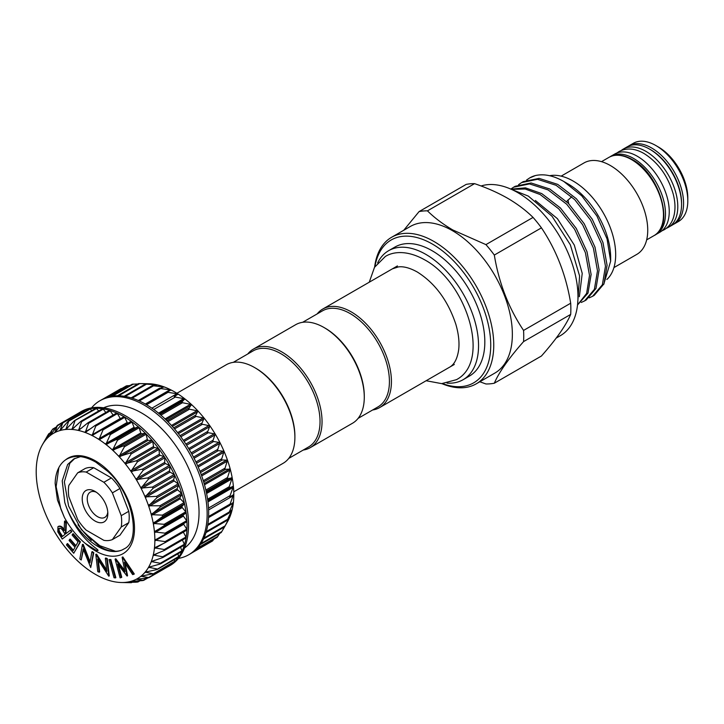 <?xml version="1.0" encoding="UTF-8"?>
<svg xmlns="http://www.w3.org/2000/svg" width="724" height="724" viewBox="0 0 724 724"><rect width="100%" height="100%" fill="white"/><g stroke="black" fill="none" stroke-linecap="round" stroke-linejoin="round"><path stroke-width="1.09" d="M666.324 228.304A45.15 26.073 -120 0 0 668.442 227.291A45.15 26.073 -120 0 0 675.365 191.109A45.15 26.073 -120 0 0 645.862 151.325A45.15 26.073 -120 0 0 623.292 149.081A45.15 26.073 -120 0 0 621.355 150.42M668.442 227.291L672.216 225.119A45.15 26.073 -120 0 0 679.139 188.937A45.15 26.073 -120 0 0 649.636 149.144A45.15 26.073 -120 0 0 627.065 146.909L623.292 149.081M82.21 498.809A18.136 10.471 60 0 1 95.034 491.406A18.136 10.471 60 0 1 107.849 513.615A18.136 10.471 60 0 1 95.034 521.018A18.136 10.471 60 0 1 82.21 498.809M96.355 492.248A14.58 8.417 -120 0 0 90.256 492.139A14.58 8.417 -120 0 0 87.233 498.809A14.58 8.417 -120 0 0 93.604 513.479A14.58 8.417 -120 0 0 104.835 517.379A14.58 8.417 -120 0 0 107.785 512.04M128.763 511.298L121.225 515.66A37.684 21.756 60 0 1 121.677 521.597A37.684 21.756 60 0 1 121.225 527.009L128.763 522.656L119.922 535.226L112.383 539.579A37.684 21.756 60 0 1 103.867 540.339L86.192 530.14A37.684 21.756 60 0 1 77.676 519.542L68.843 496.764A37.684 21.756 60 0 1 68.843 485.415L77.676 472.835A37.684 21.756 60 0 1 86.192 472.075L93.731 467.722L111.415 477.931A37.684 21.756 60 0 1 119.922 488.519L128.763 511.298A37.684 21.756 60 0 1 129.225 517.244A37.684 21.756 60 0 1 128.763 522.656M171.027 390.209L171.027 389.955A83.912 48.445 60 0 1 174.475 391.829A83.912 48.445 60 0 1 177.923 393.937L166.927 392.127L171.027 389.955L159.714 388.435L164.167 386.924L152.52 385.738L157.452 384.887L145.515 384.1L150.972 383.865L138.899 383.575M122.229 388.281L121.551 388.716M129.994 385.485L126.809 385.937M137.904 383.982L132.619 384.209M174.312 396.879L177.923 393.937A83.912 48.445 60 0 1 184.774 398.824L174.312 396.879M181.507 402.508L184.774 398.824A83.912 48.445 60 0 1 191.489 404.535L181.507 402.508M188.502 408.979L191.489 404.535A83.912 48.445 60 0 1 197.978 411.006L188.502 408.979M195.208 416.2L197.978 411.006A83.912 48.445 60 0 1 204.141 418.137L195.208 416.2M201.534 424.083L204.141 418.137A83.912 48.445 60 0 1 209.906 425.848L201.534 424.083M207.39 432.509L209.906 425.848A83.912 48.445 60 0 1 215.191 434.02L207.39 432.509M212.702 441.378L215.191 434.02A83.912 48.445 60 0 1 219.924 442.545L212.702 441.378M217.39 450.554L219.924 442.545A83.912 48.445 60 0 1 224.042 451.314L217.39 450.554M221.399 459.93L224.042 451.314A83.912 48.445 60 0 1 227.499 460.211L221.399 459.93M224.675 469.36L227.499 460.211A83.912 48.445 60 0 1 230.232 469.107L224.675 469.36M227.164 478.736L230.232 469.107A83.912 48.445 60 0 1 232.205 477.876L227.164 478.736M228.847 487.913L232.205 477.876A83.912 48.445 60 0 1 233.409 486.419L228.847 487.913M229.68 496.782L233.409 486.419A83.912 48.445 60 0 1 233.807 494.601L229.906 496.908M227.436 521.823L224.621 526.819L230.232 515.968L227.128 520.339L232.205 509.479L228.82 513.108L233.409 502.32L229.68 505.216L233.562 494.447M221.417 532.212L224.567 526.873M217.363 536.864L219.815 533.335M194.231 551.118L212.639 540.9L191.525 553.091A88.88 51.314 60 0 1 190.258 553.869L188.747 554.738A88.88 51.314 60 0 1 178.457 558.403M91.55 407.865A88.88 51.314 60 0 1 99.867 400.788A88.88 51.314 60 0 1 144.302 405.187A88.88 51.314 60 0 1 202.367 483.514A88.88 51.314 60 0 1 188.747 554.738M99.867 400.788L101.369 399.919A88.88 51.314 60 0 1 105.414 397.974A88.88 51.314 60 0 1 111.279 396.318A88.88 51.314 60 0 1 117.605 395.757A88.88 51.314 60 0 1 124.32 396.281A88.88 51.314 60 0 1 131.315 397.91A88.88 51.314 60 0 1 138.519 400.598A88.88 51.314 60 0 1 145.814 404.318A88.88 51.314 60 0 1 153.108 409.024A88.88 51.314 60 0 1 160.312 414.644A88.88 51.314 60 0 1 167.307 421.106A88.88 51.314 60 0 1 174.022 428.318A88.88 51.314 60 0 1 180.348 436.201A88.88 51.314 60 0 1 186.213 444.617A88.88 51.314 60 0 1 191.525 453.486A88.88 51.314 60 0 1 196.231 462.663A88.88 51.314 60 0 1 200.24 472.03A88.88 51.314 60 0 1 203.525 481.469A88.88 51.314 60 0 1 206.023 490.836A88.88 51.314 60 0 1 207.707 500.022A88.88 51.314 60 0 1 208.557 508.9A88.88 51.314 60 0 1 208.557 517.334A88.88 51.314 60 0 1 207.707 525.226A88.88 51.314 60 0 1 206.023 532.466A88.88 51.314 60 0 1 203.525 538.955A88.88 51.314 60 0 1 200.24 544.602A88.88 51.314 60 0 1 196.231 549.335A88.88 51.314 60 0 1 191.525 553.091M103.623 407.811A81.061 46.798 60 0 1 141.723 413.06A81.061 46.798 60 0 1 194.023 482.347A81.061 46.798 60 0 1 184.548 547.977M102.401 429.088L123.704 416.789A0.887 0.516 60 0 1 124.193 416.798A88.88 51.314 -120 0 0 116.899 413.078A88.88 51.314 -120 0 0 109.695 410.39A88.88 51.314 -120 0 0 102.699 408.77A88.88 51.314 -120 0 0 95.984 408.236A88.88 51.314 -120 0 0 89.658 408.798A88.88 51.314 -120 0 0 83.794 410.454A88.88 51.314 -120 0 0 79.749 412.399L81.26 411.531A88.88 51.314 60 0 1 125.705 415.929A88.88 51.314 60 0 1 183.769 494.257A88.88 51.314 60 0 1 170.14 565.48L168.638 566.349A88.88 51.314 -120 0 0 169.905 565.571A0.887 0.516 60 0 1 169.896 565.58A88.88 51.314 -120 0 0 174.611 561.815A0.887 0.516 60 0 1 174.547 561.86L153.416 574.06M79.749 412.399A88.88 51.314 -120 0 0 78.482 413.178A0.887 0.516 60 0 1 78.97 413.232M54.816 432.581L62.698 423.088L60.074 430.518L67.757 421.667L68.572 421.513L65.866 429.459A83.912 48.445 -120 0 0 60.101 430.509L60.101 430.509A83.912 48.445 -120 0 0 54.816 432.581L54.816 432.581A83.912 48.445 -120 0 0 50.083 435.64A83.912 48.445 -120 0 0 45.965 439.649A83.912 48.445 -120 0 0 42.508 444.563L48.101 434.753L45.947 439.676L52.056 429.975L50.083 435.64L57.368 425.73L54.834 432.572M60.101 430.509L60.807 429.875M94.817 425.631L95.794 426.065L92.084 435.531A83.912 48.445 -120 0 0 85.233 432.5A83.912 48.445 -120 0 0 78.518 430.463A83.912 48.445 -120 0 0 72.029 429.441A83.912 48.445 -120 0 0 65.866 429.459L74.029 421.024L74.907 421.024L72.002 429.441L80.69 421.486L81.622 421.63L78.518 430.463L87.649 423.024L88.609 423.314L85.233 432.5L95.115 425.431L116.528 413.069A0.887 0.516 60 0 1 117.415 413.585L120.265 418.499A0.887 0.516 -120 0 0 120.392 418.689M65.866 429.459L66.617 428.889M72.029 429.441L72.834 428.943M78.518 430.463L79.359 430.038M85.233 432.5L86.111 432.156M102.075 429.278L103.061 429.839L98.98 439.513A83.912 48.445 -120 0 0 92.084 435.531L123.75 416.752M92.084 435.531L92.989 435.26M125.198 582.386A83.912 48.445 -120 0 0 130.963 581.336A83.912 48.445 -120 0 0 136.248 579.263A83.912 48.445 -120 0 0 140.981 576.204A83.912 48.445 -120 0 0 145.108 572.186L145.108 572.186A83.912 48.445 -120 0 0 148.556 567.281A83.912 48.445 -120 0 0 151.289 561.543A83.912 48.445 -120 0 0 153.271 555.055L153.271 555.055A83.912 48.445 -120 0 0 154.465 547.896A83.912 48.445 -120 0 0 154.864 540.176A83.912 48.445 -120 0 0 154.465 531.995A83.912 48.445 -120 0 0 153.271 523.452A83.912 48.445 -120 0 0 151.289 514.674A83.912 48.445 -120 0 0 148.556 505.786A83.912 48.445 -120 0 0 145.108 496.89A83.912 48.445 -120 0 0 140.981 488.121A83.912 48.445 -120 0 0 136.248 479.596A83.912 48.445 -120 0 0 130.963 471.424A83.912 48.445 -120 0 0 125.198 463.713A83.912 48.445 -120 0 0 119.035 456.582A83.912 48.445 -120 0 0 112.555 450.111A83.912 48.445 -120 0 0 105.84 444.4A83.912 48.445 -120 0 0 98.98 439.513L109.351 433.893L110.329 434.59L105.84 444.4L116.528 439.432L117.487 440.246L112.555 450.111L123.523 445.821L124.447 446.744L119.035 456.582L130.23 452.962L131.107 453.984L125.198 463.713L136.565 460.763L137.388 461.867L130.935 471.378L142.438 469.125L143.198 470.292L136.248 479.596L147.777 477.931L148.456 479.143L140.981 488.121L152.502 487.053L153.09 488.302L145.108 496.89L156.547 496.383L157.045 497.65L148.556 505.786L159.868 505.777L160.257 507.044L151.289 514.674L162.411 515.126L162.692 516.375L153.271 523.452L164.149 524.294L164.321 525.515L154.465 531.95L165.054 533.163L165.108 534.321L154.873 540.131L165.108 541.597L165.054 542.701L154.474 547.86L164.321 549.507L164.149 550.521L153.28 555.018L162.692 556.765L162.411 557.688L151.289 561.543L160.257 563.281L159.868 564.096L148.556 567.281L157.045 568.964L156.547 569.661L145.126 572.168L153.09 573.743L140.981 576.204L148.456 577.553L147.777 577.987L136.248 579.263L143.198 580.331L142.438 580.63L130.963 581.336L136.565 582.205L125.234 582.377L131.107 582.693L121.306 582.512A83.912 48.445 -120 0 0 125.198 582.386L125.451 582.368M183.525 523.687A0.887 0.516 -120 0 0 183.733 524.294L186.729 529.117A0.887 0.516 60 0 1 186.937 529.823A88.88 51.314 -120 0 0 186.937 521.38A88.88 51.314 -120 0 0 186.086 512.511A88.88 51.314 -120 0 0 184.403 503.325A88.88 51.314 -120 0 0 181.905 493.949A88.88 51.314 -120 0 0 178.62 484.51A88.88 51.314 -120 0 0 174.611 475.143A88.88 51.314 -120 0 0 169.905 465.966A88.88 51.314 -120 0 0 164.592 457.106A88.88 51.314 -120 0 0 158.728 448.681A88.88 51.314 -120 0 0 152.402 440.807A88.88 51.314 -120 0 0 145.687 433.586A88.88 51.314 -120 0 0 138.691 427.124A88.88 51.314 -120 0 0 131.487 421.504A88.88 51.314 -120 0 0 124.193 416.798A0.887 0.516 60 0 1 124.682 417.359L127.189 422.436A0.887 0.516 -120 0 0 128.121 423.033L130.972 421.413A0.887 0.516 60 0 1 131.949 422.11L134.076 427.278A0.887 0.516 -120 0 0 134.99 427.993L138.157 426.952A0.887 0.516 60 0 1 139.108 427.766L140.818 432.952A0.887 0.516 -120 0 0 141.723 433.785L145.144 433.341A0.887 0.516 60 0 1 146.067 434.255L147.343 439.396A0.887 0.516 -120 0 0 148.203 440.319L151.85 440.482A0.887 0.516 60 0 1 152.737 441.495L153.56 446.518A0.887 0.516 -120 0 0 154.366 447.523L158.185 448.283A0.887 0.516 60 0 1 159.008 449.378L159.37 454.21A0.887 0.516 -120 0 0 160.122 455.296L164.067 456.645A0.887 0.516 60 0 1 164.819 457.812L164.71 462.392A0.887 0.516 -120 0 0 165.398 463.523L169.398 465.441A0.887 0.516 60 0 1 170.077 466.663L169.507 470.926A0.887 0.516 -120 0 0 170.104 472.102L174.122 474.573A0.887 0.516 60 0 1 174.71 475.822L173.679 479.713A0.887 0.516 -120 0 0 174.194 480.917L178.167 483.894A0.887 0.516 60 0 1 178.665 485.161L177.19 488.637A0.887 0.516 -120 0 0 177.615 489.84L181.489 493.297A0.887 0.516 60 0 1 181.878 494.564L179.986 497.56A0.887 0.516 -120 0 0 180.303 498.764L184.032 502.646A0.887 0.516 60 0 1 184.321 503.895L182.023 506.384A0.887 0.516 -120 0 0 182.24 507.56L185.769 511.814A0.887 0.516 60 0 1 185.941 513.026L183.281 514.972A0.887 0.516 -120 0 0 183.389 516.103L186.674 520.674A0.887 0.516 60 0 1 186.729 521.841L165.271 534.231M136.248 579.263L137.089 579.091M130.963 581.336L131.487 581.263M44.888 440.436L42.499 444.59A83.912 48.445 -120 0 0 42.092 445.305A83.912 48.445 -120 0 0 39.775 450.301A83.912 48.445 -120 0 0 37.802 456.79A83.912 48.445 -120 0 0 36.598 463.939A83.912 48.445 -120 0 0 36.2 471.668A83.912 48.445 -120 0 0 36.598 479.849A83.912 48.445 -120 0 0 37.802 488.392A83.912 48.445 -120 0 0 39.775 497.162A83.912 48.445 -120 0 0 42.508 506.058A83.912 48.445 -120 0 0 45.965 514.945A83.912 48.445 -120 0 0 50.083 523.714A83.912 48.445 -120 0 0 54.816 532.249A83.912 48.445 -120 0 0 60.101 540.421A83.912 48.445 -120 0 0 65.866 548.122A83.912 48.445 -120 0 0 72.029 555.263A83.912 48.445 -120 0 0 78.518 561.734A83.912 48.445 -120 0 0 85.233 567.444A83.912 48.445 -120 0 0 92.084 572.322A83.912 48.445 -120 0 0 95.532 574.431A83.912 48.445 -120 0 0 98.98 576.313A83.912 48.445 -120 0 0 105.84 579.345A83.912 48.445 -120 0 0 112.555 581.381A83.912 48.445 -120 0 0 119.035 582.395A83.912 48.445 -120 0 0 121.306 582.512M80.445 456.627L73.712 458.989L67.622 464.536L62.228 480.826L64.771 502.456C71.26 522.384 81.74 537.742 96.22 548.521C98.835 550.611 98.645 551.118 95.64 550.032L85.251 543.389C77.07 536.565 70.11 527.896 64.355 517.379L57.477 500.058L55.142 483.406L55.286 480.528C56.237 470.908 59.667 464.021 65.567 459.858C73.785 454.636 83.884 455.414 95.867 462.183L107.939 471.496C133.433 494.211 141.071 540.837 124.591 548.638L121.985 550.032C115.152 552.602 107.46 551.272 98.916 546.059L81.314 529.534L68.608 506.058L64.346 481.831L69.857 463.242L74.862 458.382M176.873 393.277L226.232 364.778A56.888 32.842 60 0 1 254.667 367.593L255.681 368.181A55.467 32.019 60 0 1 294.894 436.101L294.894 437.269A56.888 32.842 60 0 1 283.111 463.306L233.762 491.804M254.667 367.593A56.888 32.842 60 0 1 294.894 437.269M324.053 327.538L325.067 328.117A55.467 32.019 -120 0 1 364.281 396.046L364.281 397.204A56.888 32.842 -120 0 0 324.053 327.538A56.888 32.842 -120 0 0 295.618 324.723L253.382 349.104A56.888 32.842 -120 0 0 247.771 353.982M303.229 450.047A56.888 32.842 -120 0 0 310.261 447.631L352.498 423.25A56.888 32.842 -120 0 0 364.281 397.204M310.261 447.631A56.888 32.842 -120 0 0 322.044 421.594A56.888 32.842 -120 0 0 297.211 364.344A56.888 32.842 -120 0 0 253.382 349.104M288.722 458.428L308.551 446.979A55.467 32.019 -120 0 0 320.035 421.594A55.467 32.019 -120 0 0 295.826 365.774A55.467 32.019 -120 0 0 253.083 350.914L233.255 362.362M302.641 322.298L322.47 310.858A55.467 32.019 60 0 1 365.213 325.719A55.467 32.019 60 0 1 389.422 381.53A55.467 32.019 60 0 1 377.937 406.924L358.108 418.363M317.157 313.926A56.888 32.842 60 0 1 322.768 309.039A56.888 32.842 60 0 1 366.597 324.28A56.888 32.842 60 0 1 391.431 381.53A56.888 32.842 60 0 1 379.648 407.576A56.888 32.842 60 0 1 372.616 409.992M377.629 262.939A74.481 43.006 60 0 1 388.634 250.694A74.481 43.006 60 0 1 446.029 270.649A74.481 43.006 60 0 1 478.546 345.61A74.481 43.006 60 0 1 463.116 379.702A74.481 43.006 60 0 1 447.007 383.105M388.634 250.694L394.915 247.065A74.481 43.006 60 0 1 452.319 267.02A74.481 43.006 60 0 1 484.827 341.981A74.481 43.006 60 0 1 469.405 376.073L463.116 379.702M674.225 223.951L678.451 221.517A45.15 26.073 -120 0 0 687.8 200.847A45.15 26.073 -120 0 0 655.872 145.542L655.872 145.542A45.15 26.073 -120 0 0 633.292 143.307L629.075 145.75A45.15 26.073 60 0 1 651.645 147.986A45.15 26.073 60 0 1 681.148 187.769A45.15 26.073 60 0 1 674.225 223.951L673.184 224.503M658.388 146.999L655.872 145.542L658.388 146.999A41.594 24.019 60 0 1 687.8 197.942L687.8 200.847M655.111 234.938A45.15 26.073 -120 0 0 656.125 234.404A45.15 26.073 -120 0 0 663.048 198.222A45.15 26.073 -120 0 0 633.545 158.429A45.15 26.073 -120 0 0 610.975 156.194A45.15 26.073 -120 0 0 610.006 156.809M656.125 234.404L659.899 232.223A45.15 26.073 -120 0 0 666.813 196.041A45.15 26.073 -120 0 0 637.319 156.257A45.15 26.073 -120 0 0 614.739 154.022L610.975 156.194M561.136 176.14L584.006 162.936A52.798 30.48 60 0 1 610.404 165.552A52.798 30.48 60 0 1 644.894 212.078A52.798 30.48 60 0 1 636.803 254.386L613.934 267.59M427.45 210.856C434.581 217.879 443.034 224.25 452.817 229.979L485.931 244.622A94.817 54.743 60 0 1 494.32 255.056C498.899 283.003 508.655 308.125 523.561 330.425A94.817 54.743 60 0 1 523.561 341.61C508.755 358.362 499.008 372.227 494.32 383.213L541.443 356.009C556.249 339.257 565.996 325.393 570.684 314.406A94.817 54.743 -120 0 0 570.684 303.22C566.105 275.274 556.358 250.151 541.443 227.852A94.817 54.743 -120 0 0 533.054 217.417C525.986 210.449 517.533 204.078 507.687 198.295C497.768 192.647 486.736 187.769 474.573 183.652A94.817 54.743 -120 0 0 466.175 184.403L419.06 211.607A94.817 54.743 60 0 1 427.45 210.856L474.573 183.652M476.229 383.838L494.827 373.095A84.618 48.852 -120 0 0 507.805 305.293A84.618 48.852 -120 0 0 452.527 230.721A84.618 48.852 -120 0 0 410.218 226.531L391.612 237.273A84.618 48.852 60 0 1 433.92 241.463A84.618 48.852 60 0 1 489.198 316.035A84.618 48.852 60 0 1 476.229 383.838A84.618 48.852 60 0 1 441.875 383.63M494.32 383.213A94.817 54.743 60 0 1 485.931 383.964L479.813 381.765M442.554 383.602A82.482 47.621 -120 0 0 490.51 339.094A82.482 47.621 -120 0 0 432.409 244.078A82.482 47.621 -120 0 0 374.978 266.559M526.556 180.05L529.606 177.968L535.389 175.561C543.995 173.606 553.471 175.579 563.797 181.471L568.168 183.987A60.083 34.689 60 0 1 610.658 257.581L610.658 261.156L603.744 284.36M549.625 175.715A60.083 34.689 60 0 1 573.191 181.081A60.083 34.689 60 0 1 611.309 230.476A60.083 34.689 60 0 1 606.875 279.491M481.071 185.987A84.97 49.06 60 0 1 517.886 192.693A84.97 49.06 60 0 1 573.399 267.572A84.97 49.06 60 0 1 560.376 335.664L556.222 338.063M568.168 183.987L563.797 181.471L581.752 195.833L596.938 216.023L607.083 238.974L610.658 261.156M518.583 184.656L521.624 182.575L537.489 179.299L556.113 185.317L574.738 199.652L590.603 220.096L601.373 243.481L605.472 266.197L602.368 284.758L592.594 296.288L589.245 297.845M592.594 296.288L594.205 295.356L603.97 283.835L607.083 265.274L602.974 242.549L592.214 219.164L576.349 198.729L557.724 184.385L539.099 178.375L523.235 181.643L521.624 182.575M511.452 189.38L525.181 189L540.149 194.53L558.774 208.874L574.639 229.309L585.408 252.694L589.508 275.419L586.639 293.401L577.526 304.958M577.517 304.994L588.006 293.048L591.119 274.487L587.01 251.762L576.25 228.386L560.385 207.942L541.76 193.607L525.488 187.86L510.927 189.145M510.818 189.1L513.642 187.181L529.506 183.914L548.131 189.923L566.756 204.268L582.621 224.702L593.39 248.088L597.49 270.812L594.386 289.365L584.612 300.894L581.263 302.451M584.612 300.894L586.223 299.971L595.988 288.442L599.101 269.88L594.992 247.156L584.232 223.77L568.367 203.335L549.742 189L531.117 182.982L515.253 186.258L513.642 187.181M579.372 296.695L582.232 273.373L574.322 245.128L557.399 218.657L535.371 200.476M523.561 341.61L570.684 314.406M570.684 303.22L523.561 330.425M494.32 255.056L541.443 227.852M533.054 217.417L485.931 244.622M403.739 230.277L419.06 211.607M529.706 177.914A66.979 38.671 60 0 1 529.796 177.851A66.979 38.671 60 0 1 535.389 175.561M374.616 267.129A84.618 48.852 60 0 1 391.612 237.273M571.725 196.747L566.539 201.543M568.747 203.725A51.377 29.666 60 0 1 568.05 199.905M59.576 528.131C58.671 529.452 59.033 531.226 60.671 533.434L62.517 536.321M59.25 528.312L59.069 528.42C58.164 529.742 58.535 531.516 60.164 533.724L62.056 536.674L65.169 534.267L63.332 531.371C61.956 528.891 60.535 527.905 59.069 528.42L59.386 528.239M60.164 533.724L60.671 533.434M77.676 472.835L85.224 468.482A37.684 21.756 60 0 1 93.731 467.722M77.993 524.819L84.065 532.502L99.849 545.706L115.704 551.344M57.956 526.683C60.002 525.787 62.056 527.081 64.128 530.556L64.526 521.235L65.857 523.307L65.441 532.62L66.056 533.579L70.309 530.285L71.377 531.959L62.228 539.045L57.802 531.823L57.956 526.683L58.463 526.384C60.508 525.497 62.563 526.791 64.626 530.267M122.338 557.218L133.804 574.277L132.637 574.585L124.374 562.286L127.062 576.042L117.659 564.05L121.252 577.562L120.093 577.861L115.098 559.118L124.935 571.716L122.121 557.281L122.836 556.928L134.311 573.987L133.804 574.277M110.356 559.815L115.342 577.942L114.021 577.752L109.034 559.634L110.853 559.525L115.84 577.643L115.342 577.942M105.333 558.294L106.781 558.892L108.763 576.186L97.64 558.982L99.17 572.213L97.785 571.652L95.794 554.358L106.835 571.363L105.333 558.294L105.84 558.005L107.279 558.602L109.27 575.897L108.763 576.186M91.858 551.896L93.296 553.036L90.726 567.544L83.179 548.91L81.215 560.014L79.848 558.937L82.418 544.43L89.921 562.874L91.858 551.896L92.364 551.607L93.794 552.738L90.726 567.544M79.948 542.213L73.739 553.263L66.472 544.955L67.088 543.869L73.079 550.72L75.025 547.272L69.079 540.475L69.685 539.389L75.631 546.186L78.065 541.851L72.119 535.054L72.735 533.968L79.948 542.213L80.445 541.914L73.739 553.263M70.309 530.285L70.816 529.986L71.884 531.669L62.228 539.045M71.377 531.959L71.884 531.669M65.441 532.62L65.947 532.33L66.517 533.217M65.857 523.307L66.355 523.018L65.947 532.33M64.526 521.235L65.024 520.945L66.355 523.018M122.121 557.281L122.836 556.928M115.306 559.064L115.813 558.774L124.682 570.44M115.098 559.118L115.813 558.774M121.252 577.562L121.759 577.272L118.546 565.218M127.062 576.042L127.569 575.752L125.162 563.462M109.034 559.634L110.853 559.525M96.111 554.484L96.618 554.195L106.681 570.041M95.794 554.358L96.618 554.195M99.17 572.213L99.668 571.924L98.301 560.014M106.781 558.892L107.279 558.602M82.726 544.674L83.233 544.385L90.111 561.788M82.418 544.43L83.233 544.385M81.215 560.014L83.486 549.697M93.296 553.036L93.794 552.738M72.735 533.968L73.233 533.679L80.445 541.914M69.685 539.389L70.192 539.099L75.93 545.661M67.088 543.869L67.585 543.579L73.377 550.195M131.804 582.286L130.23 582.693M139.551 580.802L136.565 582.205M147.135 578.051L142.438 580.63M170.004 564.485L170.077 565.064L147.777 577.987M174.366 559.58L174.71 561.263L152.502 574.313M141.895 575.951L141.008 576.186M177.905 553.815L178.665 556.485L156.547 569.661M145.986 571.86L145.126 572.168M180.593 547.272L181.878 550.792L160.257 563.281L159.868 564.096M149.406 566.874L148.574 567.254M182.412 540.023L184.321 544.276L162.692 556.765L162.411 557.688M152.094 561.064L151.307 561.507M183.353 532.149L185.941 537.018L164.321 549.507L164.149 550.521M154.031 554.503L153.28 555.018M185.941 537.018A0.887 0.516 60 0 1 186.086 537.715A88.88 51.314 -120 0 0 186.937 529.823A0.887 0.516 60 0 1 186.756 530.185L165.054 542.701M155.18 547.281L154.474 547.86M186.756 521.832L165.108 534.321M155.524 539.498L154.873 540.131M87.649 423.024L88.609 423.314L110.229 410.834L113.08 415.06M80.69 421.486L81.622 421.63L103.242 409.141L105.831 412.472M74.029 421.024L96.527 408.544L98.717 410.97M67.757 421.667L90.201 409.033L91.821 410.58M61.947 423.386L84.319 410.608L85.224 411.341M56.689 426.164L62.499 422.762M52.056 429.975L55.648 427.667M50.517 435.115L50.056 435.658M48.101 434.753L49.992 433.242M170.077 565.064A0.887 0.516 60 0 1 169.905 565.571L148.782 577.77M174.71 561.263A0.887 0.516 60 0 1 174.611 561.815A88.88 51.314 -120 0 0 178.62 557.082A0.887 0.516 60 0 1 178.167 557.181M178.665 556.485A0.887 0.516 60 0 1 178.62 557.082A88.88 51.314 -120 0 0 181.905 551.435A0.887 0.516 60 0 1 181.489 551.616M181.878 550.792A0.887 0.516 60 0 1 181.905 551.435A88.88 51.314 -120 0 0 184.403 544.955A0.887 0.516 60 0 1 184.032 545.199M184.321 544.276A0.887 0.516 60 0 1 184.403 544.955A88.88 51.314 -120 0 0 186.086 537.715A0.887 0.516 60 0 1 185.769 538.041L164.837 550.122M186.756 530.185A0.887 0.516 60 0 1 186.674 530.212L165.506 542.439M95.396 425.296L116.437 413.151A0.887 0.516 60 0 1 116.528 413.069M88.428 422.572L109.279 410.544A0.887 0.516 60 0 1 110.229 410.834M102.319 408.997A0.887 0.516 60 0 1 103.242 409.141M95.649 408.544A0.887 0.516 60 0 1 96.527 408.544M89.378 409.178A0.887 0.516 60 0 1 90.201 409.033M83.568 410.897A0.887 0.516 60 0 1 84.319 410.608M167.325 567.064A88.88 51.314 -120 0 0 168.638 566.349M213.318 540.095L214.042 539.063M233.807 494.601A83.912 48.445 60 0 1 233.409 502.32A83.912 48.445 60 0 1 232.205 509.479A83.912 48.445 60 0 1 230.232 515.968L230.132 516.013M164.14 387.096L164.167 386.924A83.912 48.445 60 0 1 171.027 389.955M157.389 384.987L157.452 384.887A83.912 48.445 60 0 1 164.167 386.924M150.863 383.892L150.972 383.865A83.912 48.445 60 0 1 157.452 384.887M230.232 515.968A83.912 48.445 60 0 1 227.915 520.963L226.956 522.701M141.85 383.611L148.701 383.756A83.912 48.445 60 0 1 150.972 383.865M112.383 539.579L121.225 527.009M121.225 515.66L112.383 492.872L119.922 488.519M111.415 477.931L103.867 482.284A37.684 21.756 60 0 1 112.383 492.872M103.867 482.284L86.192 472.075M131.216 397.874L152.339 385.675M138.329 400.508L159.506 388.29M166.882 391.856L145.551 404.164L166.828 391.892M177.95 394.272L174.213 396.444M159.968 414.354L181.398 401.983M166.954 420.753L188.385 408.372M173.651 427.893L195.1 415.513M179.977 435.703L201.435 423.314M185.851 444.065L207.308 431.676M191.181 452.871L212.639 440.482M195.914 461.993L217.363 449.604M199.96 471.315L221.417 458.935M203.29 480.709L224.73 468.328M205.842 490.048L227.282 477.677M207.589 499.216L229.01 486.845M208.512 508.067L229.915 495.714M208.593 516.493L229.97 504.148M207.842 524.375L229.182 512.049M206.277 531.597L227.562 519.316M203.942 538.059L225.119 525.832M200.892 543.643L221.906 531.516M197.344 548.195L217.951 536.294M128.121 423.033L99.912 439.323M134.99 427.993L106.79 444.283M141.723 433.785L113.514 450.066M148.203 440.319L120.003 456.609M154.366 447.523L126.166 463.812M160.122 455.296L131.922 471.577M165.398 463.523L137.189 479.804M170.104 472.102L141.895 488.383M174.194 480.917L145.986 497.198M177.615 489.84L149.406 506.13M180.303 498.764L152.094 515.045M182.24 507.56L154.031 523.841M183.389 516.103L155.18 532.393M183.733 524.294L155.524 540.575M163.534 543.407L155.072 548.294M158.366 552.801L153.814 555.426M154.655 560.231L151.778 561.896M150.936 566.476L148.981 567.598M146.818 571.689L145.479 572.467M142.212 575.897L141.298 576.431M65.567 459.858A55.105 31.82 60 0 1 95.532 460.926A55.105 31.82 60 0 1 134.501 528.42A55.105 31.82 60 0 1 95.532 550.919A55.105 31.82 60 0 1 85.251 543.389M64.771 502.456A51.549 29.765 -120 0 0 98.048 546.566A51.549 29.765 -120 0 0 121.985 550.032M681.565 203.86A43.73 25.25 -120 0 0 650.641 149.723A43.73 25.25 -120 0 0 650.143 149.443M654.116 235.562A45.15 26.073 -120 0 0 661.03 199.381A45.15 26.073 -120 0 0 631.536 159.597A45.15 26.073 -120 0 0 608.956 157.361C615.563 153.787 623.328 154.511 632.251 159.524C659.582 173.724 675.012 225.798 654.116 235.562L646.659 239.87M84.065 532.502L91.305 540.385M58.843 467.604L56.119 486.727L60.825 508.927L64.355 517.379M186.729 529.117L165.108 541.597M186.674 520.674L165.054 533.163M183.281 514.972L155.072 531.253M185.941 513.026L164.321 525.515M185.769 511.814L164.149 524.294M182.023 506.384L153.814 522.665M184.321 503.895L162.692 516.375M184.032 502.646L162.411 515.126M179.986 497.56L151.778 513.85M181.878 494.564L160.257 507.044M181.489 493.297L159.868 505.777M177.19 488.637L148.981 504.918M178.665 485.161L157.045 497.65M178.167 483.894L156.547 496.383M173.679 479.713L145.479 496.003M174.71 475.822L153.09 488.302M174.122 474.573L152.502 487.053M169.507 470.926L141.298 487.216M170.077 466.663L148.456 479.143M169.398 465.441L147.777 477.931M164.71 462.392L136.51 478.673M164.819 457.812L143.198 470.292M164.067 456.645L142.438 469.125M159.37 454.21L131.171 470.5M159.008 449.378L137.388 461.867M158.185 448.283L136.565 460.763M153.56 446.518L125.352 462.799M152.737 441.495L131.107 453.984M151.85 440.482L130.23 452.962M147.343 439.396L119.143 455.686M146.067 434.255L124.447 446.744M145.144 433.341L123.523 445.821M140.818 432.952L112.618 449.242M139.108 427.766L117.487 440.246M138.157 426.952L116.528 439.432M134.076 427.278L105.867 443.559M131.949 422.11L110.329 434.59M130.972 421.413L109.351 433.893M127.189 422.436L98.98 438.717M124.682 417.359L103.061 429.839M120.265 418.499L92.057 434.78M117.415 413.585L95.794 426.065M91.197 428.337L85.188 431.812M82.038 427.766L78.464 429.83M74.328 427.513L71.975 428.88M67.422 428.029L65.812 428.961M61.169 429.45L60.056 430.092M55.522 431.803L54.789 432.237M230.775 510.99L231.852 510.375M207.679 525.389L228.829 513.18M230.431 504.782L233.11 503.234M208.548 517.588L229.761 505.334M208.602 509.931L233.562 495.524M207.96 501.922L233.219 487.333M207.815 500.8L233.11 486.202M207.761 500.429L229.182 488.066M206.593 493.496L232.069 478.79M206.349 492.338L231.852 477.614M206.123 491.306L227.562 478.926M204.503 484.79L230.132 469.994M204.159 483.605L229.816 468.79M203.679 481.976L225.119 469.595M201.697 475.94L227.436 461.07M201.263 474.736L227.019 459.867M200.458 472.582L221.906 460.202M198.204 467.052L224.024 452.147M197.688 465.858L223.508 450.943M196.503 463.242L217.951 450.853M194.077 458.265L219.933 443.332M193.471 457.088L219.336 442.156M191.86 454.084L213.318 441.694M189.353 449.685L215.218 434.753M188.674 448.554L214.539 433.622M186.602 445.233L208.06 432.843M184.104 441.45L209.951 426.526M183.362 440.364L209.2 425.45M180.801 436.798L202.249 424.418M178.403 433.649L204.195 418.753M177.597 432.635L203.39 417.748M174.529 428.916L195.978 416.535M172.321 426.4L198.032 411.558M171.479 425.468L197.172 410.626M167.877 421.676L189.317 409.295M165.968 419.784L191.543 405.015M165.09 418.943L190.647 404.182M160.927 415.169L182.358 402.797M159.416 413.893L184.819 399.223M158.529 413.16L183.896 398.508M153.778 409.503L175.19 397.141M151.895 408.173L177.018 393.666M146.538 404.743L167.923 392.39M145.316 404.037L170.095 389.729M139.298 400.951L160.656 388.616M161.552 387.72L163.217 386.752M132.166 398.173L153.47 385.865M155.832 385.159L156.493 384.779M125.243 396.435L146.483 384.182M118.664 395.766L139.777 383.575M112.582 396.109L133.442 384.064M107.433 397.259L127.569 385.639M616.866 153.008L619.02 151.551C626.595 147.624 634.957 148.284 644.079 153.542C658.324 162.601 668.053 176.149 673.257 194.177C675.564 203.227 675.555 211.263 673.22 218.286C671.438 223.399 668.424 227.218 664.17 229.761L661.836 230.893M511.642 189.471L528.348 196.113L552.068 216.295L570.349 244.821L579.589 275.953L577.643 303.79M369.258 282.206L374.507 267.319L385.295 256.522C392.625 251.762 406.553 249.735 424.4 259.69C466.817 282.233 491.46 361.611 456.401 379.684L441.658 383.63L426.137 380.733M392.408 268.839L398.363 266.921C403.585 266.215 409.893 267.916 417.286 272.007C435.052 283.184 447.875 300.532 455.776 324.071C458.563 333.556 459.532 342.054 458.699 349.547C457.351 358.851 454.21 364.787 449.287 367.367M102.681 399.205L121.234 388.498M105.396 397.983L126.501 385.792M111.225 396.327L132.32 384.145M117.514 395.757L138.628 383.566M124.184 396.263L145.334 384.055M131.144 397.856L152.339 385.621M138.302 400.499L159.552 388.227M322.768 309.039L397.431 265.934M601.508 161.66L608.956 157.361M629.075 145.75L628.07 146.375M379.648 407.576L454.319 364.462M55.169 482.437L55.142 483.406M42.092 445.305L43.051 443.559M132.103 582.286L131.379 582.702M140.013 580.775L137.687 582.123M147.823 577.978L143.506 580.467M178.52 557.181L157.361 569.399M181.769 551.588L160.556 563.833M184.249 545.163L162.963 557.453M185.914 537.995L164.556 550.331M109.396 410.408L88.084 422.716M102.464 408.807L81.224 421.069M95.821 408.273L74.635 420.508M89.559 408.834L68.409 421.042M83.758 410.472L62.635 422.671M78.491 413.169L57.368 425.359M55.965 427.205L52.707 429.088M50.191 432.934L48.698 433.785M196.204 549.362L217.3 537.181M200.204 544.665L221.309 532.475M203.48 539.054L224.603 526.855M205.978 532.62L227.146 520.393M207.67 525.434L228.893 513.18M208.539 517.606L229.834 505.316"/></g></svg>
